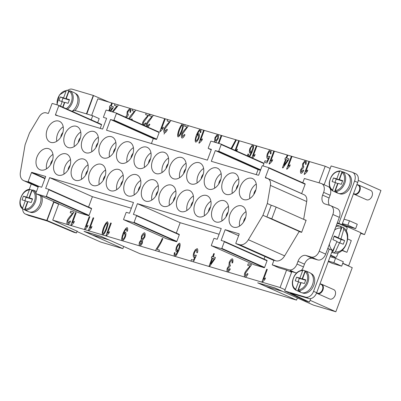 <?xml version="1.0" encoding="UTF-8"?>
<svg xmlns="http://www.w3.org/2000/svg" width="401" height="401" viewBox="0 0 401 401"><rect width="100%" height="100%" fill="white"/><g stroke="black" fill="none" stroke-linecap="round" stroke-linejoin="round"><path stroke-width="0.6" d="M330.665 255.131A188.776 12.351 20.4 0 1 335.707 257.427L332.564 256.495A184.074 12.04 -159.6 0 0 330.504 255.557M339.617 242.585L335.396 251.808L333.632 252.906C344.85 256.134 353.266 233.698 343.316 227.557L343.777 229.267L340.985 238.911L344.624 240.57L343.261 244.244L336.895 241.778M335.707 257.427A22.225 15.975 106.5 0 0 336.514 256.916A188.776 130.656 -66 0 0 338.354 252.605M346.294 231.041A188.776 130.656 -66 0 0 347.166 228.274A22.225 15.975 106.5 0 0 346.915 227.287A188.776 12.351 -159.6 0 0 339.918 224.119M336.474 225.076L339.898 226.089A13.754 9.885 -73.5 0 0 339.426 225.969L340.449 226.269L341.186 228.114L338.394 237.758L334.264 235.953L332.895 239.628L337.025 241.432L332.805 250.65L331.998 251.542M333.572 252.891L332.549 252.585A13.754 9.885 -73.5 0 1 332.078 252.465A13.754 9.885 -73.5 0 1 331.702 252.339M313.572 291.337A7.86 5.439 114 0 1 305.602 297.136L308.71 298.519A7.86 5.439 -66 0 0 316.685 292.72L313.572 291.337L329.291 249.071L327.722 248.605L325.672 254.114A7.86 5.439 114 0 1 317.697 259.913L312.459 258.359A7.86 5.439 -66 0 0 304.489 264.159L303.462 266.916A7.86 5.439 114 0 1 301.552 270.204M354.579 181.072L357.692 182.455A7.86 5.439 -66 0 0 355.647 173.723L352.539 172.34A7.86 5.439 114 0 1 354.579 181.072L338.86 223.342L341.973 224.725L337.136 223.292M324.128 184.751L331.121 165.954L352.078 172.169A7.86 5.439 114 0 1 352.539 172.34M320.219 284.033A5.108 3.534 114 0 1 321.622 284.229L333.802 289.652A5.108 3.534 114 0 1 335.411 294.374L335.361 294.595A4.321 2.992 114 0 1 335.121 295.402A4.321 2.992 114 0 1 334.364 296.835L334.233 297.021A5.108 3.534 114 0 1 329.642 298.986L317.467 293.562A5.108 3.534 114 0 1 316.605 292.93M335.411 294.374A5.108 3.534 114 0 1 335.126 295.326A5.108 3.534 114 0 1 334.233 297.021M321.622 284.229A5.108 3.534 114 0 1 322.95 289.903A5.108 3.534 114 0 1 317.467 293.562M319.958 283.918L321.206 284.469A4.717 3.263 114 0 1 322.429 289.712A4.717 3.263 114 0 1 317.366 293.086L316.665 292.775M310.905 273.432L311.036 273.492A10.611 7.343 114 0 1 313.793 285.281A10.611 7.343 114 0 1 302.404 292.875L302.274 292.82M313.086 282.695A10.611 7.343 114 0 1 312.494 284.705A10.611 7.343 114 0 1 310.615 288.244M305.126 270.926A10.807 7.479 114 0 1 306.71 271.352A10.807 7.479 114 0 1 307.667 271.903L305.983 271.156A10.807 7.479 114 0 1 307.833 282.61A10.807 7.479 114 0 1 298.68 290.8L298.444 289.808L301.131 282.585L304.404 283.552L305.773 279.878L302.499 278.911L304.7 279.888L299.878 278.134L302.645 270.685L303.442 270.174L305.126 270.926L302.078 279.111M305.983 271.156L305.186 271.683L302.499 278.911M298.093 281.682L299.326 278.374L296.605 277.161L295.236 280.835L298.509 281.808L295.743 289.251L295.963 290.214C293.221 288.64 292.033 285.738 292.404 281.507C294.028 274.234 297.667 270.444 303.321 270.144L303.442 270.174M306.71 271.352L309.687 272.675A10.807 7.479 114 0 1 312.494 284.685A10.807 7.479 114 0 1 300.895 292.419L297.918 291.096A10.807 7.479 114 0 1 297.667 290.976L295.983 290.224M298.68 290.8L300.364 291.547A10.807 7.479 114 0 1 297.918 291.096M353.512 193.693A5.108 3.534 -66 0 0 354.374 194.325L366.549 199.748A5.108 3.534 -66 0 0 371.136 197.783A5.108 3.534 -66 0 0 372.033 196.089A5.108 3.534 -66 0 0 372.318 195.137A5.108 3.534 -66 0 0 370.709 190.41L358.529 184.991A5.108 3.534 -66 0 0 357.126 184.796M371.136 197.783L371.271 197.598A4.321 2.992 -66 0 0 372.028 196.164A4.321 2.992 -66 0 0 372.268 195.357L372.318 195.137M354.374 194.325A5.108 3.534 -66 0 0 359.857 190.665A5.108 3.534 -66 0 0 358.529 184.991M353.572 193.538L354.273 193.848A4.717 3.263 -66 0 0 359.336 190.475A4.717 3.263 -66 0 0 358.108 185.232L356.865 184.676M347.522 189.001A10.611 7.343 -66 0 0 349.401 185.462A10.611 7.343 -66 0 0 349.993 183.457M347.812 174.194L347.943 174.25A10.611 7.343 114 0 1 350.7 186.039A10.611 7.343 114 0 1 339.306 193.638L339.181 193.583M339.552 171.448A10.02 6.937 -66 0 0 330.339 179.021A10.02 6.937 -66 0 0 332.65 190.014L332.89 190.986L334.574 191.738A10.807 7.479 114 0 0 334.825 191.853A10.807 7.479 114 0 0 337.271 192.31L335.587 191.558L335.351 190.57A10.02 6.937 -66 0 0 343.697 182.981A10.02 6.937 -66 0 0 342.093 172.445L339.401 179.668L341.607 180.65L336.785 178.891L339.552 171.448L340.349 170.936L342.033 171.683A10.807 7.479 114 0 1 343.617 172.109A10.807 7.479 114 0 1 344.574 172.666L342.89 171.919L342.093 172.445M334.825 191.853L337.802 193.182A10.807 7.479 -66 0 0 349.401 185.447A10.807 7.479 -66 0 0 346.594 173.438L343.617 172.109M332.87 190.976L332.89 190.986C330.128 189.402 328.94 186.5 329.311 182.27C330.935 174.996 334.574 171.207 340.228 170.901L340.349 170.936M25.378 214.024L28.486 215.407A7.86 5.439 -66 0 0 28.952 215.578L47.203 220.991L73.864 232.289L76.451 232.976L46.797 220.405L25.844 214.194A7.86 5.439 114 0 1 25.378 214.024A7.86 5.439 114 0 1 22.667 208.896M67.649 90.4A7.86 5.439 114 0 1 72.315 89.228L93.273 95.438L109.257 102.22M41.699 196.244A10.611 7.343 114 0 1 41.368 204.515A10.611 7.343 114 0 1 29.98 212.109L29.849 212.054M38.19 207.477A10.611 7.343 -66 0 0 40.07 203.939A10.611 7.343 -66 0 0 40.661 201.929M29.353 189.909L29.975 189.347C21.99 189.036 16.145 205.006 22.772 208.976L22.611 208.034L25.298 200.806L22.025 199.838L23.393 196.159L26.666 197.132L29.353 189.909A10.02 6.937 -66 0 0 21.007 197.492A10.02 6.937 -66 0 0 22.611 208.034M25.153 209.031A10.02 6.937 -66 0 0 34.366 201.452A10.02 6.937 -66 0 0 32.055 190.465L29.288 197.909L32.561 198.881L31.193 202.555L27.92 201.583L25.153 209.031L25.393 210.004L27.078 210.751A10.807 7.479 114 0 1 25.494 210.33L28.471 211.653A10.807 7.479 -66 0 0 40.07 203.919A10.807 7.479 -66 0 0 40.486 195.703M30.155 189.377L31.839 190.129A10.807 7.479 114 0 1 32.26 190.129M34.03 190.475A10.807 7.479 114 0 1 34.285 190.585A10.807 7.479 114 0 1 34.536 190.701L32.852 189.954L32.055 190.465M75.388 93.428L75.518 93.483A10.611 7.343 114 0 1 78.275 105.273A10.611 7.343 114 0 1 74.862 110.601M77.568 102.691A10.611 7.343 114 0 1 76.977 104.696A10.807 7.479 114 0 1 72.065 111.308M60.501 106.155L62.205 101.568L58.932 100.596L60.3 96.922L63.574 97.894L66.26 90.666L67.062 90.14L59.338 95.017L56.932 104.826M62.997 107.267L64.827 102.345L68.1 103.318L69.468 99.638L66.195 98.671L68.962 91.222L69.759 90.711A10.807 7.479 114 0 1 72.315 102.601A10.807 7.479 114 0 1 67.398 109.227M306.073 220.43L276.154 207.101A3.93 0.256 -159.6 0 0 271.216 205.257L266.84 217.016A3.93 0.256 20.4 0 1 271.778 218.866L301.702 232.189M302.775 182.776L304.369 178.485L321.136 183.452A7.86 5.439 114 0 1 321.597 183.623L328.073 186.51A7.86 5.439 114 0 1 330.118 195.242L329.091 197.999L322.615 195.117A7.86 5.439 -66 0 0 324.655 203.848A7.86 5.439 -66 0 0 325.121 204.019L330.359 205.573A7.86 5.439 114 0 1 330.82 205.743A7.86 5.439 114 0 1 332.865 214.475L319.196 251.232A7.86 5.439 114 0 1 311.221 257.031L305.983 255.477A7.86 5.439 -66 0 0 298.008 261.272L296.986 264.028A7.86 5.439 114 0 1 289.011 269.828L272.249 264.861L278.725 267.743L286.585 270.073L280.088 287.532L244.936 277.106M296.645 272.875A7.86 5.439 114 0 1 295.487 272.715L291.823 271.627L284.645 290.92L305.602 297.136M330.82 205.743L337.301 208.625A7.86 5.439 114 0 1 339.341 217.362L337.291 222.876L338.86 223.342M329.091 197.999A7.86 5.439 -66 0 0 329.452 205.302M321.597 183.623A7.86 5.439 114 0 1 323.637 192.36L330.118 195.242M72.17 111.353A7.86 5.439 114 0 1 75.949 110.761L92.716 115.734L91.192 119.824M241.572 205.883A11.398 7.89 114 0 1 242.244 206.134A11.398 7.89 114 0 1 245.016 219.277A11.398 7.89 114 0 1 233.643 227.202A11.398 7.89 114 0 1 232.971 226.956A11.398 7.89 114 0 1 230.199 213.808A11.398 7.89 114 0 1 241.572 205.883M245.678 217.302A5.895 4.08 -66 0 0 243.567 222.034M251.823 178.32A11.398 7.89 114 0 1 252.495 178.565A11.398 7.89 114 0 1 255.267 191.708A11.398 7.89 114 0 1 243.893 199.633A11.398 7.89 114 0 1 243.222 199.387A11.398 7.89 114 0 1 240.45 186.244A11.398 7.89 114 0 1 251.823 178.32M253.823 194.47A5.895 4.08 114 0 1 254.294 192.425A5.895 4.08 114 0 1 255.928 189.733M224.019 200.68A11.398 7.89 114 0 1 224.695 200.926A11.398 7.89 114 0 1 227.467 214.074A11.398 7.89 114 0 1 216.094 221.999A11.398 7.89 114 0 1 215.422 221.748A11.398 7.89 114 0 1 212.65 208.605A11.398 7.89 114 0 1 224.019 200.68M210.911 201.212A11.398 7.89 -66 0 0 204.465 215.678M198.54 216.796A11.398 7.89 114 0 1 197.868 216.545A11.398 7.89 114 0 1 195.097 203.402A11.398 7.89 114 0 1 206.47 195.477A11.398 7.89 114 0 1 207.142 195.723A11.398 7.89 114 0 1 209.913 208.871A11.398 7.89 114 0 1 198.54 216.796M210.58 206.891A5.895 4.08 -66 0 0 208.47 211.628M193.357 196.009A11.398 7.89 -66 0 0 186.916 210.475M180.991 211.593A11.398 7.89 114 0 1 180.32 211.342A11.398 7.89 114 0 1 177.548 198.199A11.398 7.89 114 0 1 188.921 190.274A11.398 7.89 114 0 1 189.593 190.52A11.398 7.89 114 0 1 192.365 203.668A11.398 7.89 114 0 1 180.991 211.593M171.367 185.072A11.398 7.89 114 0 1 172.044 185.317A11.398 7.89 114 0 1 174.816 198.465A11.398 7.89 114 0 1 163.443 206.39A11.398 7.89 114 0 1 162.771 206.139A11.398 7.89 114 0 1 159.999 192.996A11.398 7.89 114 0 1 171.367 185.072M153.819 179.869A11.398 7.89 114 0 1 154.49 180.114A11.398 7.89 114 0 1 157.262 193.262A11.398 7.89 114 0 1 145.889 201.187A11.398 7.89 114 0 1 145.217 200.936A11.398 7.89 114 0 1 142.445 187.793A11.398 7.89 114 0 1 153.819 179.869M140.706 180.395A11.398 7.89 -66 0 0 134.265 194.866M128.34 195.984A11.398 7.89 114 0 1 127.668 195.733A11.398 7.89 114 0 1 124.896 182.59A11.398 7.89 114 0 1 136.27 174.666A11.398 7.89 114 0 1 136.941 174.911A11.398 7.89 114 0 1 139.713 188.059A11.398 7.89 114 0 1 128.34 195.984M110.791 190.781A11.398 7.89 114 0 1 110.12 190.53A11.398 7.89 114 0 1 107.348 177.387A11.398 7.89 114 0 1 118.716 169.463A11.398 7.89 114 0 1 119.393 169.708A11.398 7.89 114 0 1 122.165 182.851A11.398 7.89 114 0 1 110.791 190.781M123.157 175.192A11.398 7.89 -66 0 0 116.716 189.663M122.826 180.876A5.895 4.08 -66 0 0 120.716 185.613M101.167 164.26A11.398 7.89 114 0 1 101.839 164.505A11.398 7.89 114 0 1 104.611 177.648A11.398 7.89 114 0 1 93.238 185.578A11.398 7.89 114 0 1 92.566 185.327A11.398 7.89 114 0 1 89.794 172.184A11.398 7.89 114 0 1 101.167 164.26M83.619 159.057A11.398 7.89 114 0 1 84.29 159.302A11.398 7.89 114 0 1 87.062 172.445A11.398 7.89 114 0 1 75.689 180.375A11.398 7.89 114 0 1 75.017 180.124A11.398 7.89 114 0 1 72.245 166.981A11.398 7.89 114 0 1 83.619 159.057M87.724 170.47A5.895 4.08 -66 0 0 85.614 175.207M70.506 159.583A11.398 7.89 -66 0 0 64.065 174.054M58.14 175.172A11.398 7.89 114 0 1 57.468 174.921A11.398 7.89 114 0 1 54.696 161.778A11.398 7.89 114 0 1 66.065 153.854A11.398 7.89 114 0 1 66.741 154.099A11.398 7.89 114 0 1 69.513 167.242A11.398 7.89 114 0 1 58.14 175.172M70.175 165.267A5.895 4.08 -66 0 0 68.065 170.004M40.586 169.964A11.398 7.89 114 0 1 39.915 169.718A11.398 7.89 114 0 1 37.143 156.575A11.398 7.89 114 0 1 48.516 148.646A11.398 7.89 114 0 1 49.188 148.896A11.398 7.89 114 0 1 51.96 162.039A11.398 7.89 114 0 1 40.586 169.964M52.957 154.38A11.398 7.89 -66 0 0 46.511 168.851M226.344 194.43A11.398 7.89 114 0 1 225.673 194.184A11.398 7.89 114 0 1 222.71 181.523A11.398 7.89 114 0 1 234.946 173.362A11.398 7.89 114 0 1 237.903 186.024A11.398 7.89 114 0 1 226.344 194.43M232.269 193.317A11.398 7.89 114 0 1 233.076 186.134A11.398 7.89 114 0 1 238.71 178.846M236.269 189.267A5.895 4.08 114 0 1 236.745 187.222A5.895 4.08 114 0 1 238.379 184.53M214.72 188.109A11.398 7.89 114 0 1 221.162 173.643M208.796 189.227A11.398 7.89 114 0 1 208.124 188.981A11.398 7.89 114 0 1 205.347 175.839A11.398 7.89 114 0 1 216.72 167.909A11.398 7.89 114 0 1 217.392 168.159A11.398 7.89 114 0 1 220.169 181.302A11.398 7.89 114 0 1 208.796 189.227M218.72 184.064A5.895 4.08 114 0 1 219.192 182.019A5.895 4.08 114 0 1 220.831 179.327M191.242 184.024A11.398 7.89 114 0 1 190.57 183.778A11.398 7.89 114 0 1 187.798 170.636A11.398 7.89 114 0 1 199.172 162.706A11.398 7.89 114 0 1 199.843 162.956A11.398 7.89 114 0 1 202.615 176.099A11.398 7.89 114 0 1 191.242 184.024M197.167 182.906A11.398 7.89 114 0 1 203.613 168.44M201.172 178.861A5.895 4.08 114 0 1 201.643 176.816A5.895 4.08 114 0 1 203.277 174.124M181.623 157.503A11.398 7.89 114 0 1 182.295 157.753A11.398 7.89 114 0 1 185.067 170.896A11.398 7.89 114 0 1 173.693 178.821A11.398 7.89 114 0 1 173.021 178.575A11.398 7.89 114 0 1 170.25 165.428A11.398 7.89 114 0 1 181.623 157.503M183.618 173.658A5.895 4.08 114 0 1 184.094 171.613A5.895 4.08 114 0 1 185.728 168.921M162.069 172.5A11.398 7.89 114 0 1 168.51 158.034M156.144 173.618A11.398 7.89 114 0 1 155.473 173.372A11.398 7.89 114 0 1 152.696 160.225A11.398 7.89 114 0 1 164.069 152.3A11.398 7.89 114 0 1 164.741 152.55A11.398 7.89 114 0 1 167.518 165.693A11.398 7.89 114 0 1 156.144 173.618M166.069 168.455A5.895 4.08 114 0 1 166.54 166.41A5.895 4.08 114 0 1 168.179 163.718M146.52 147.097A11.398 7.89 114 0 1 147.192 147.347A11.398 7.89 114 0 1 149.964 160.49A11.398 7.89 114 0 1 138.591 168.415A11.398 7.89 114 0 1 137.919 168.169A11.398 7.89 114 0 1 135.147 155.022A11.398 7.89 114 0 1 146.52 147.097M148.52 163.252A5.895 4.08 114 0 1 148.992 161.207A5.895 4.08 114 0 1 150.631 158.515M126.967 162.094A11.398 7.89 114 0 1 133.408 147.628M121.042 163.212A11.398 7.89 114 0 1 120.37 162.966A11.398 7.89 114 0 1 117.598 149.819A11.398 7.89 114 0 1 128.972 141.894A11.398 7.89 114 0 1 129.643 142.144A11.398 7.89 114 0 1 132.415 155.287A11.398 7.89 114 0 1 121.042 163.212M130.967 158.044A5.895 4.08 114 0 1 131.443 156.004A5.895 4.08 114 0 1 133.077 153.312M109.418 156.891A11.398 7.89 114 0 1 115.859 142.425M103.493 158.009A11.398 7.89 114 0 1 102.821 157.763A11.398 7.89 114 0 1 100.044 144.616A11.398 7.89 114 0 1 111.418 136.691A11.398 7.89 114 0 1 112.09 136.941A11.398 7.89 114 0 1 114.866 150.084A11.398 7.89 114 0 1 103.493 158.009M113.418 152.841A5.895 4.08 114 0 1 113.889 150.801A5.895 4.08 114 0 1 115.528 148.109M91.864 151.688A11.398 7.89 114 0 1 98.31 137.222M85.939 152.806A11.398 7.89 114 0 1 85.268 152.56A11.398 7.89 114 0 1 82.496 139.413A11.398 7.89 114 0 1 93.869 131.488A11.398 7.89 114 0 1 94.541 131.739A11.398 7.89 114 0 1 97.313 144.881A11.398 7.89 114 0 1 85.939 152.806M95.869 147.638A5.895 4.08 114 0 1 96.34 145.598A5.895 4.08 114 0 1 97.979 142.906M74.315 146.485A11.398 7.89 114 0 1 80.756 132.019M68.391 147.603A11.398 7.89 114 0 1 67.719 147.357A11.398 7.89 114 0 1 64.947 134.21A11.398 7.89 114 0 1 76.32 126.285A11.398 7.89 114 0 1 76.992 126.531A11.398 7.89 114 0 1 79.764 139.678A11.398 7.89 114 0 1 68.391 147.603M78.315 142.435A5.895 4.08 114 0 1 78.791 140.395A5.895 4.08 114 0 1 80.426 137.698M50.842 142.4A11.398 7.89 114 0 1 50.17 142.149A11.398 7.89 114 0 1 47.393 129.007A11.398 7.89 114 0 1 58.767 121.082A11.398 7.89 114 0 1 59.438 121.328A11.398 7.89 114 0 1 62.215 134.475A11.398 7.89 114 0 1 50.842 142.4M56.767 141.282A11.398 7.89 114 0 1 63.208 126.816M60.767 137.232A5.895 4.08 114 0 1 61.238 135.192A5.895 4.08 114 0 1 62.877 132.495M166.019 131.874L164.761 132.836M164.701 132.871L164.004 134.089M123.688 246.46L122.881 248.635L84.015 231.327L101.037 236.374L139.904 253.683L296.55 300.123L257.683 282.815L274.71 287.863L313.577 305.171L335.843 311.772L352.243 267.667L342.695 263.417M76.992 231.517L100.616 242.034L122.881 248.635M360.86 232.946L364.549 234.59L380.95 190.48L358.243 180.37M364.549 234.59L360.679 233.442M297.357 297.948L296.55 300.123M129.478 213.257L133.478 202.505L49.654 177.653L45.654 188.405L48.666 189.297A0.391 0.271 114 0 1 48.792 189.743L46.331 196.36A0.391 0.271 114 0 1 45.935 196.645L35.98 193.698A0.391 0.271 114 0 1 35.854 193.252L38.316 186.635A0.391 0.271 114 0 1 38.717 186.345L41.724 187.237L45.724 176.49L31.849 172.375A0.391 0.271 114 0 0 31.448 172.666L28.135 181.578A0.391 0.271 -66 0 1 27.739 181.869L24.2 180.821A9.825 6.802 -66 0 1 23.624 180.605A9.825 6.802 -66 0 1 20.411 172.134L25.093 144.766L29.468 133.002L39.128 116.816A7.86 5.439 -66 0 1 46.21 112.871L48.09 113.428A0.391 0.271 114 0 0 48.491 113.137L51.975 103.764A0.391 0.271 -66 0 1 52.376 103.473L58.661 105.338A0.391 0.271 -66 0 1 58.787 105.784L55.473 114.696A0.391 0.271 114 0 0 55.599 115.142L102.616 129.082L106.616 118.33L103.603 117.438A0.391 0.271 -66 0 1 103.478 116.992L105.939 110.375A0.391 0.271 -66 0 1 106.335 110.09L116.29 113.037A0.391 0.271 -66 0 1 116.415 113.483L113.954 120.099A0.391 0.271 -66 0 1 113.558 120.39L110.546 119.498L106.546 130.25L207.397 160.144L211.392 149.398L208.38 148.5A0.391 0.271 114 0 1 208.254 148.059L210.715 141.443A0.391 0.271 114 0 1 211.116 141.152L221.066 144.104A0.391 0.271 114 0 1 221.192 144.545L218.735 151.162A0.391 0.271 114 0 1 218.334 151.453L215.322 150.56L211.322 161.312L258.344 175.252A0.391 0.271 -66 0 0 258.74 174.961L262.059 166.049A0.391 0.271 114 0 1 262.454 165.758L268.74 167.623A0.391 0.271 114 0 1 268.865 168.069L265.382 177.442A0.391 0.271 -66 0 0 265.507 177.884L267.387 178.445A7.86 5.439 114 0 1 267.848 178.615A7.86 5.439 114 0 1 270.419 185.392L267.317 203.518L262.941 215.282L248.364 239.718A9.825 6.802 114 0 1 239.507 244.65L235.968 243.602A0.391 0.271 114 0 1 235.843 243.156L239.156 234.244A0.391 0.271 -66 0 0 239.031 233.798L225.156 229.683L221.162 240.435L224.174 241.327A0.391 0.271 114 0 1 224.299 241.773L221.838 248.389A0.391 0.271 114 0 1 221.437 248.68L211.482 245.728A0.391 0.271 114 0 1 211.357 245.282L213.818 238.67A0.391 0.271 114 0 1 214.219 238.379L217.232 239.272L221.227 228.52L137.408 203.668L133.408 214.42L136.42 215.312A0.391 0.271 114 0 1 136.546 215.758L134.084 222.375A0.391 0.271 114 0 1 133.688 222.665L123.734 219.713A0.391 0.271 114 0 1 123.608 219.267L126.069 212.65A0.391 0.271 114 0 1 126.465 212.36L129.478 213.257M49.654 177.653L92.405 196.69L88.551 207.056M48.711 189.317L91.423 208.335A0.391 0.271 114 0 1 91.548 208.781L89.087 215.397A0.391 0.271 114 0 1 88.686 215.688L78.731 212.736A0.391 0.271 114 0 1 78.691 212.715M70.776 225.477L75.578 212.56L70.802 225.487L67.528 224.515C66.802 223.818 66.721 222.475 67.283 220.475C67.814 219.131 68.977 217.492 70.761 215.563L72.651 213.382L70.185 212.65L70.751 211.132L74.085 212.119L67.904 220.705L68.03 223.212L69.969 220.926L70.546 221.282C69.533 223.362 68.526 224.44 67.528 224.515L67.478 224.495M68.055 223.222L70 220.936M105.879 235.883L110.681 222.971L105.904 235.893L102.651 234.926C101.864 234.214 102.135 231.863 103.458 227.873C105.017 224.104 106.375 222.079 107.533 221.798L108.185 223.457L106.736 228.841C105.167 232.625 103.809 234.65 102.651 234.926L102.621 234.916M93.132 217.768L88.33 230.68L93.132 217.768L93.744 217.949L90.004 228.009L91.949 226.475L91.378 228.004L88.726 230.796L102.676 234.936C101.889 234.224 102.16 231.873 103.483 227.883C105.042 224.119 106.4 222.094 107.558 221.808L107.628 221.833M155.603 250.625L156.059 249.397L155.633 250.635L139.703 245.908C139.042 245.252 138.972 243.988 139.493 242.124L141.192 239.763L141.478 236.179C142.445 234.114 143.483 232.981 144.581 232.78C145.327 233.522 145.393 235.001 144.771 237.212L142.596 240.184L142.385 243.026C141.558 244.785 140.666 245.748 139.703 245.908L122.215 240.725C121.423 240.024 121.618 237.783 122.801 233.999C124.5 229.979 125.954 227.853 127.177 227.618C127.789 228.139 127.864 229.347 127.398 231.237L126.756 231.197L126.681 228.911C125.839 229.182 124.866 230.62 123.764 233.227L125.488 232.204C126.125 232.896 126.099 234.45 125.413 236.851C124.32 239.222 123.257 240.515 122.215 240.725L122.185 240.715M127.202 227.633L127.202 227.633C125.984 227.868 124.526 229.994 122.826 234.009C121.643 237.793 121.448 240.034 122.245 240.735L105.904 235.893M126.701 228.916L126.781 231.207M123.653 233.542L125.533 232.219M139.493 242.124L139.518 242.134C138.997 244.003 139.072 245.262 139.728 245.923L139.663 245.893M144.606 232.791L144.606 232.791C143.508 232.991 142.47 234.124 141.503 236.194L141.192 239.763M190.901 261.091L191.462 259.577L193.467 260.174L195.016 256.8L193.498 260.184L191.488 259.592L190.926 261.101L174.666 256.274C174.049 255.738 173.974 254.53 174.43 252.645L175.097 252.7L174.816 254.134L175.187 254.996L175.869 254.725L178.199 250.344L176.335 251.698C175.708 250.991 175.733 249.457 176.405 247.091C177.483 244.755 178.55 243.447 179.613 243.166C180.43 243.863 180.239 246.114 179.036 249.918L176.485 255.181L174.625 256.259M175.217 255.006L175.894 254.74L178.199 250.344M176.365 251.708C175.733 251.006 175.758 249.467 176.43 247.101C177.508 244.77 178.575 243.462 179.638 243.176L179.663 243.186M244.74 273.091L244.765 273.101C244.204 275.096 244.284 276.444 245.011 277.136L244.986 277.126C244.259 276.429 244.179 275.086 244.74 273.091C245.272 271.743 246.435 270.104 248.219 268.174L250.109 265.993L247.643 265.262L248.209 263.743L251.542 264.73L245.362 273.317L245.487 275.823L247.427 273.537L248.003 273.893C246.986 275.973 245.983 277.051 244.986 277.126L227.527 271.948C226.886 271.256 226.811 269.998 227.292 268.179L228.951 265.773L229.197 262.329C230.204 260.209 231.262 259.036 232.38 258.81C233.066 259.462 233.146 260.83 232.63 262.911L231.938 262.936C232.309 261.362 232.294 260.424 231.898 260.114L229.863 262.495L229.918 265.287L230.415 265.236L229.833 266.6L227.918 268.394L227.994 270.65L229.768 268.595L230.274 269.061C229.307 270.891 228.39 271.853 227.527 271.948L227.492 271.933M232.405 258.82L232.405 258.82C231.292 259.046 230.229 260.219 229.222 262.339L228.951 265.773M231.968 262.946C232.334 261.377 232.319 260.434 231.923 260.124L231.898 260.114M229.893 265.277L230.445 265.251M228.019 270.66L229.793 268.605M245.457 275.813L247.457 273.547M261.878 282.134L266.68 269.221L267.297 269.402L263.557 279.462L265.502 277.928L264.931 279.457L262.279 282.249M265.006 256.535L264.058 259.091M224.219 241.347L266.926 260.369A0.391 0.271 114 0 1 267.051 260.815L264.59 267.427A0.391 0.271 114 0 1 264.194 267.718L254.239 264.77A0.391 0.271 114 0 1 254.194 264.75M219.096 234.254L180.159 222.705L176.305 233.071M136.465 215.332L179.172 234.349A0.391 0.271 114 0 1 179.297 234.796L176.841 241.412A0.391 0.271 114 0 1 176.44 241.703L166.485 238.75A0.391 0.271 114 0 1 166.44 238.73M131.348 208.234L92.405 196.69M58.772 203.848L52.721 220.124L77.107 231.212M67.283 220.475L67.308 220.49C66.746 222.485 66.827 223.833 67.553 224.525L52.721 220.124M75.578 212.56L76.195 212.746L72.456 222.806L74.401 221.267L73.829 222.801L71.203 225.608L70.802 225.487M84.421 229.522L89.222 216.605L84.446 229.532L71.177 225.593M89.222 216.605L89.839 216.791L86.1 226.851L88.045 225.317L87.473 226.846L84.847 229.653L84.446 229.532M88.33 230.68L84.822 229.638M110.681 222.971L111.298 223.151L107.553 233.212L109.498 231.678L108.932 233.207L106.275 235.999M156.059 249.397L160.691 241.963L162.245 238.495L162.876 238.685C161.207 242.495 159.237 246.049 156.961 249.337L159.428 250.069L158.886 251.602L155.633 250.635M174.43 252.645L174.46 252.66C173.999 254.54 174.074 255.753 174.691 256.289L158.861 251.592M195.016 256.8L193.733 257.312M193.768 257.322C193.097 256.6 193.092 255.056 193.758 252.695L195.287 249.783L197.232 248.63M193.793 257.337C193.122 256.61 193.122 255.066 193.788 252.705L195.312 249.793L197.187 248.615C197.893 249.252 197.984 250.605 197.467 252.68L196.766 252.625L196.706 249.908C195.999 250.074 195.252 251.021 194.47 252.74C193.974 254.424 193.969 255.507 194.455 255.983L195.838 254.996L196.345 255.367L193.422 261.843L190.926 261.101M196.791 252.64L196.706 249.908M194.425 255.968L195.863 255.011M208.956 266.439L212.054 258.109L208.981 266.454L193.397 261.828M212.054 258.109L211.377 257.908L211.918 256.455L212.595 256.655L213.738 253.577L214.355 253.758L213.212 256.84L215.397 257.487L214.856 258.936L209.482 266.605L208.981 266.454M227.292 268.179L227.317 268.189C226.836 270.013 226.916 271.271 227.552 271.958L209.457 266.59M225.156 229.683L238.625 235.683M137.408 203.668L180.159 222.705M116.335 113.057L159.042 132.079A0.391 0.271 114 0 1 159.167 132.52L156.711 139.137A0.391 0.271 114 0 1 156.31 139.428L153.297 138.535L151.433 143.553M153.297 138.535L110.546 119.498M221.111 144.124L263.823 163.142A0.391 0.271 114 0 1 263.948 163.588L263.071 165.939M260.475 170.31L258.074 169.598L256.209 174.62M319.031 182.831L325.196 166.24L330.188 168.46M309.557 161.603L305.833 171.613L307.778 170.079L307.206 171.608L304.554 174.4L304.158 174.285L308.94 161.418L325.196 166.24M305.437 164.345C305.808 162.776 305.793 161.834 305.392 161.528L305.367 161.513C305.768 161.824 305.778 162.761 305.412 164.335L306.103 164.31L306.209 160.611L308.94 161.418M305.367 161.513L303.336 163.894L303.392 166.686L303.888 166.641L303.306 167.999L301.387 169.793L301.467 172.049L303.236 169.994L303.747 170.46C302.775 172.29 301.858 173.252 300.996 173.347L300.966 173.332M303.417 166.696L303.913 166.651M301.457 172.044L303.266 170.004M300.996 173.347C300.359 172.656 300.284 171.402 300.765 169.578L302.424 167.172L302.665 163.728L305.291 160.335L306.214 160.616M292.003 156.4L288.284 166.41L290.229 164.876L289.657 166.405L287.006 169.197L286.605 169.082L291.392 156.215L305.291 160.335M287.828 155.157L286.7 158.189L288.885 158.836L288.349 160.29L282.951 167.944L282.444 167.793L285.547 159.458L284.865 159.257L285.407 157.804L286.083 158.009L287.211 154.976L291.392 156.215M274.454 151.197L270.73 161.207L272.675 159.668L272.109 161.202L269.452 163.994L269.056 163.879L273.838 151.012L287.211 154.976M267.347 158.52C266.675 157.793 266.67 156.255 267.337 153.889L268.865 150.976L270.033 149.889L273.838 151.012M271.111 150.205L271.016 153.869L270.314 153.809L270.259 151.092C269.547 151.257 268.805 152.205 268.023 153.924C267.527 155.613 267.517 156.691 268.008 157.167L269.387 156.179L269.893 156.55L266.951 163.012L264.454 162.275L265.016 160.761L267.021 161.357L268.57 157.984L267.287 158.495M270.344 153.824L270.259 151.092M268.033 157.177L269.412 156.195M267.322 158.505C266.65 157.783 266.645 156.24 267.312 153.879L268.835 150.966L270.033 149.889M252.429 158.064L254.555 155.999L255.126 154.465L253.181 156.004L256.906 145.994L270.008 149.879M251.828 157.799L256.314 145.819L251.858 157.814M249.833 153.107C249.206 152.405 249.232 150.871 249.903 148.505L252.595 144.721L256.289 145.809M253.412 144.956C253.808 146.2 253.507 148.32 252.51 151.317L249.728 156.861M247.607 155.919L247.903 154.044L248.565 154.099L248.289 155.533L248.66 156.395L249.342 156.129L251.668 151.743L249.778 153.087M249.808 153.097C249.181 152.395 249.201 150.856 249.878 148.49L252.595 144.721M235.698 150.616L239.352 140.786L252.57 144.706M235.633 150.801L237.577 149.262L236.66 151.042M235.111 150.355L238.74 140.606L235.141 150.365M231.076 148.555L234.264 143.162L235.803 139.738L238.74 140.606M236.41 139.914L231.678 148.826M231.051 148.545L235.803 139.738M218.264 143.272L221.187 135.403L235.773 139.728M221.803 135.583L218.876 143.453M213.853 141.964L214.69 141.177L214.976 137.593L217.507 134.315L221.187 135.403M218.425 134.586L218.244 138.611L216.069 141.583L216.199 142.661M214.66 141.167L214.946 137.583L217.507 134.315M204.254 130.38L200.53 140.395L202.475 138.856L201.904 140.385L199.252 143.182L198.856 143.062L203.638 130.2L217.477 134.305M200.249 132.606L200.154 130.31L200.224 132.596L200.871 132.636L200.986 129.413L203.638 130.2M200.154 130.31C199.307 130.581 198.34 132.019 197.237 134.626L199.006 133.618L197.127 134.942M198.986 133.613L198.961 133.603C199.598 134.3 199.573 135.849 198.881 138.25C197.793 140.621 196.726 141.914 195.688 142.124L195.658 142.114M195.688 142.124C194.891 141.423 195.086 139.182 196.274 135.398C197.558 132.21 198.841 130.13 200.134 129.162L200.991 129.418M188.5 125.713L182.335 134.25L182.46 136.756L184.405 134.47L184.976 134.826C183.964 136.906 182.956 137.984 181.959 138.054C181.232 137.363 181.152 136.019 181.713 134.019C182.249 132.676 183.407 131.037 185.197 129.107L187.087 126.927L184.62 126.195L185.167 124.721L200.134 129.162M182.445 136.751L184.43 134.48M178.099 136.916C177.317 136.205 177.583 133.854 178.911 129.859C180.084 126.896 181.277 124.922 182.485 123.934L185.167 124.721M183.447 124.215L183.613 125.438L182.159 130.821C180.595 134.606 179.232 136.631 178.074 136.901L178.044 136.891M178.074 136.901C177.287 136.195 177.558 133.844 178.881 129.849C180.059 126.886 181.252 124.911 182.46 123.919L182.485 123.934M170.946 120.511L164.786 129.047L164.911 131.553L166.851 129.267L167.428 129.623C166.415 131.703 165.407 132.781 164.41 132.851C163.683 132.16 163.603 130.816 164.164 128.816C164.696 127.473 165.859 125.834 167.643 123.904L169.533 121.724L167.067 120.992L167.613 119.518L182.46 123.919M164.881 131.543L166.881 129.277M165.247 118.816L161.523 128.826L163.468 127.292L162.896 128.821L160.245 131.618L159.849 131.498L164.631 118.636L167.613 119.518M146.275 126.39L146.616 123.613C147.147 122.27 148.305 120.631 150.094 118.701L151.984 116.521L149.518 115.789L150.064 114.315L164.631 118.636M153.398 115.303L147.237 123.844L147.357 126.35L149.302 124.064L149.879 124.42L147.984 127.152M147.332 126.34L149.327 124.074M144.485 125.593L145.969 123.257L145.398 122.906L143.453 125.192L143.327 122.686L149.493 114.145L150.064 114.315M142.34 124.636L142.706 122.455C143.242 121.112 144.4 119.473 146.19 117.543L148.079 115.363L145.613 114.631L146.159 113.157L145.638 114.636M128.972 118.686L129.062 118.41C129.598 117.067 130.756 115.428 132.546 113.498L134.435 111.318L131.969 110.586L132.515 109.112L146.159 113.157M135.849 110.1L129.588 118.957M131.327 119.734L131.754 118.861L132.325 119.212L131.944 120.009M125.257 117.543L126.947 115.152L127.187 111.709L129.809 108.315L132.515 109.112M130.706 108.576L130.601 112.28L129.909 112.305C130.275 110.731 130.26 109.789 129.864 109.483L127.829 111.864L127.884 114.656L128.385 114.606L127.799 115.969L125.884 117.764M129.934 112.315C130.3 110.741 130.285 109.804 129.889 109.493L129.864 109.483M127.874 114.651L128.41 114.616M127.668 118.105L128.094 118.295M126.922 115.142L127.162 111.699L129.809 108.315M112.922 112.039L117.839 105.929L118.295 104.897L129.784 108.305M112.215 111.829L116.881 106.115L114.415 105.383L114.962 103.909L114.445 105.388M108.781 110.811L110.039 107.428L109.363 107.222L109.904 105.774L110.581 105.974L111.709 102.947L114.962 103.909M112.32 103.127L111.197 106.155L113.383 106.806L112.841 108.255L110.651 111.368M91.659 115.423L97.829 98.831L111.709 102.947M92.716 115.734L99.192 118.621L97.674 122.711M58.706 105.358L101.413 124.38A0.391 0.271 114 0 1 101.538 124.821L100.22 128.37M258.074 169.598L215.322 150.56M342.544 181.006L336.228 179.132L333.512 177.924L336.785 178.891M339.401 179.668L342.68 180.64L341.311 184.315L338.038 183.342L335.351 190.57M344.624 240.57L341.071 239.517L334.103 236.41M339.883 242.705L341.071 239.517M298.509 281.808L301.021 282.88M300.715 282.79L297.667 290.976M86.816 113.984L93.528 95.553M329.291 249.071L332.404 250.455L316.685 292.72M308.71 298.519L290.459 293.111L309.402 302.118L310.715 298.6M296.605 277.161L299.878 278.134M299.326 278.374L305.637 280.244M338.394 237.758L335.376 236.866L337.968 238.019L338.098 237.668M93.273 95.438L86.421 113.869M338.985 179.874L342.033 171.683M332.549 252.585L334.474 247.412M29.288 197.909L31.489 198.891L26.666 197.132M28.872 198.114L31.839 190.129M334.574 191.738L337.622 183.548L337.928 183.638M332.65 190.014L335.416 182.57L337.622 183.548M347.06 265.362L348.634 265.828L360.935 232.745L346.088 226.134M309.402 302.118L305.793 300.971L284.645 290.92M348.634 265.828L342.77 263.216M76.451 232.976L77.177 231.016M141.668 240.58L140.124 242.324L140.18 244.615L141.723 242.896L141.668 240.58L141.754 242.906L140.205 244.625M357.692 182.455L341.973 224.725M32.426 199.242L26.115 197.372L23.393 196.159M24.882 200.685L26.115 197.372M70.937 91.238A10.807 7.479 114 0 1 71.193 91.343L74.17 92.671A10.807 7.479 114 0 1 76.977 104.681A10.611 7.343 114 0 1 75.097 108.235M340.354 231.603L342.018 227.121L343.04 227.427M339.898 226.089A13.754 9.885 -73.5 0 1 340.359 226.244M340.67 226.37A13.754 9.885 -73.5 0 1 342.018 227.121M335.416 182.57L332.143 181.598L333.512 177.924M335 182.445L336.228 179.132M144.515 167.297A11.398 7.89 114 0 1 150.961 152.831M291.572 272.294L286.585 270.073M291.823 271.627L290.514 271.236L291.758 271.793M179.618 177.703A11.398 7.89 114 0 1 186.059 163.237M25.298 200.806L27.809 201.878M52.626 160.064A5.895 4.08 -66 0 0 50.516 164.801M88.06 164.786A11.398 7.89 -66 0 0 81.614 179.257M60.3 96.922L63.022 98.135L61.789 101.443M105.608 169.989A11.398 7.89 -66 0 0 99.162 184.46M105.278 175.673A5.895 4.08 -66 0 0 103.167 180.41M140.375 186.079A5.895 4.08 -66 0 0 138.265 190.816M158.26 185.598A11.398 7.89 -66 0 0 151.814 200.069M157.929 191.282A5.895 4.08 -66 0 0 155.819 196.019M175.808 190.806A11.398 7.89 -66 0 0 169.367 205.272M175.478 196.485A5.895 4.08 -66 0 0 173.367 201.222M31.253 184.004L29.243 189.417M193.026 201.688A5.895 4.08 -66 0 0 190.916 206.425M337.968 238.019L340.985 238.911M56.762 203.362L56.892 203.011M228.46 206.415A11.398 7.89 -66 0 0 222.019 220.881M228.129 212.094A5.895 4.08 -66 0 0 226.019 216.831M249.818 198.52A11.398 7.89 114 0 1 256.264 184.049M246.008 211.618A11.398 7.89 -66 0 0 239.567 226.084M271.216 205.257L267.317 203.518M300.59 232.044L262.941 215.282M267.848 178.615L304.128 194.766A7.86 5.439 114 0 1 306.695 201.548L303.647 219.347M268.785 167.643L305.021 183.778A0.391 0.271 114 0 1 305.141 184.219L301.657 193.593A0.391 0.271 -66 0 0 301.637 193.658M304.58 219.763L306.148 220.229L301.637 232.354L299.116 231.608L284.64 255.868A9.825 6.802 114 0 1 275.783 260.805L273.953 260.264L272.249 264.861M327.722 248.605L337.291 222.876M47.052 220.52L53.889 202.144L58.656 204.164M53.784 201.628L46.797 220.405M25.494 210.33A10.807 7.479 114 0 1 24.536 209.773L22.852 209.021M24.536 209.773L27.504 201.788M322.615 195.117L323.637 192.36M63.022 98.135L69.333 100.004M169.533 121.724L167.643 123.904M164.435 132.866C163.708 132.17 163.628 130.826 164.189 128.826C164.726 127.483 165.884 125.844 167.668 123.914M167.643 119.533L167.097 120.997M151.984 116.521L150.094 118.701M146.3 126.4L146.641 123.623C147.172 122.28 148.335 120.641 150.119 118.711M150.089 114.33L149.543 115.794M134.435 111.318L132.546 113.498M128.997 118.696L129.092 118.42C129.623 117.077 130.781 115.438 132.571 113.508M131.353 119.744L131.779 118.876M132.541 109.127L131.994 110.591M116.881 106.115L114.992 108.295M112.245 111.839L115.017 108.305M114.992 103.924L118.295 104.902M72.456 222.806L74.426 221.282M76.195 212.751L75.609 212.575M88.726 230.796L88.355 230.69M90.004 228.009L91.974 226.485M93.744 217.954L93.157 217.778M107.553 233.212L109.523 231.688M111.293 223.156L110.706 222.981M182.475 125.067C181.869 125.082 180.886 126.736 179.518 130.039C178.4 133.418 178.079 135.272 178.565 135.603L179.623 134.896L181.553 130.646C182.671 127.262 182.991 125.408 182.5 125.082L182.475 125.067C182.961 125.398 182.645 127.252 181.523 130.631L181.553 130.646M178.595 135.613L179.623 134.896M179.593 134.881L181.523 130.631M196.094 140.801L196.104 140.801C196.796 140.631 197.518 139.698 198.289 138.024C198.746 136.455 198.751 135.433 198.315 134.962L198.289 134.952C197.643 135.077 196.956 135.944 196.234 137.553C195.733 139.257 195.688 140.34 196.094 140.801C196.771 140.616 197.492 139.688 198.264 138.014C198.716 136.445 198.726 135.423 198.289 134.952M195.713 142.139C194.916 141.433 195.112 139.192 196.3 135.408C197.583 132.22 198.871 130.14 200.159 129.172M215.397 142.42L215.167 141.989L214.65 142.2M215.422 142.43L215.167 141.989M217.563 135.473L215.593 137.749C215.172 139.237 215.192 140.22 215.643 140.696L217.638 138.425C218.039 136.987 218.024 136.004 217.588 135.483L217.563 135.473C217.999 135.994 218.014 136.977 217.608 138.415L217.638 138.425M215.668 140.706L217.608 138.415M213.878 141.969L214.69 141.177M144.089 234.074L142.119 236.349C141.698 237.838 141.718 238.821 142.175 239.292L144.165 237.026C144.566 235.587 144.55 234.605 144.119 234.084L144.089 234.074C144.525 234.595 144.54 235.577 144.139 237.016L144.165 237.026M142.144 239.287L144.139 237.016M139.518 242.134L141.217 239.778M179.142 244.465C178.515 244.62 177.828 245.527 177.077 247.181C176.585 248.841 176.555 249.893 176.981 250.344L177.006 250.354C177.663 250.209 178.34 249.382 179.041 247.868C179.523 246.159 179.568 245.031 179.172 244.475L179.142 244.465C179.538 245.016 179.498 246.149 179.016 247.853L179.041 247.868M176.971 250.339L176.986 250.344C177.638 250.199 178.315 249.367 179.016 247.853M175.092 252.71L174.46 252.66M238.765 140.616L239.352 140.791M235.658 150.811L237.603 149.277M256.314 145.819L256.901 145.994M253.181 156.004L255.151 154.48M210.51 264.094L214.274 258.77L212.67 258.289L210.51 264.094L214.249 258.76M214.355 253.763L213.768 253.587L212.62 256.67L211.944 256.465L211.402 257.913M215.397 257.492L213.212 256.84M308.965 161.433L304.184 174.29M305.833 171.613L307.803 170.089M291.417 156.23L286.635 169.087M288.284 166.41L290.254 164.886M273.868 151.027L269.081 163.884M270.73 161.207L272.7 159.683M250.109 265.993L248.219 268.174M244.765 273.101C245.302 271.753 246.46 270.119 248.244 268.189M251.542 264.735L248.234 263.753L247.673 265.272M266.68 269.221L261.903 282.144M263.557 279.462L265.527 277.938M267.297 269.407L266.71 269.231M227.317 268.189L228.981 265.783M268.57 157.984L267.046 161.367L265.041 160.776L264.48 162.28M286.083 158.009L285.432 157.819L284.895 159.267M287.236 154.986L286.108 158.019M285.547 159.458L282.474 167.798M288.885 158.841L286.7 158.189M284.003 165.443L287.768 160.119L286.159 159.638L284.003 165.443L287.738 160.109M302.424 167.172L302.695 163.738L305.316 160.35M301.026 173.357C300.384 172.671 300.309 171.412 300.79 169.588L302.449 167.187M252.615 145.864C251.988 146.019 251.297 146.926 250.55 148.581C250.059 150.24 250.029 151.292 250.45 151.743L250.48 151.753C251.136 151.608 251.813 150.781 252.515 149.267C252.996 147.558 253.036 146.43 252.64 145.874L252.615 145.864C253.011 146.42 252.971 147.548 252.485 149.252L252.515 149.267M250.445 151.738L250.455 151.748C251.106 151.598 251.788 150.771 252.485 149.252M247.903 154.044L247.633 155.929M251.668 151.743L249.342 156.129M248.685 156.405L249.367 156.139M248.565 154.109L247.928 154.059M159.428 250.074L156.961 249.337M162.876 238.685L162.245 238.495M156.089 249.412L160.716 241.973L162.27 238.505M221.217 135.413L218.289 143.277M203.663 130.21L198.881 143.072M200.53 140.395L202.5 138.871M187.087 126.927L185.197 129.107M181.984 138.069C181.257 137.373 181.177 136.029 181.743 134.034C182.275 132.686 183.432 131.047 185.222 129.122M185.192 124.736L184.645 126.2M122.606 239.392L122.651 239.412C123.323 239.232 124.049 238.299 124.821 236.625C125.272 235.056 125.277 234.034 124.841 233.562L124.816 233.547C124.17 233.678 123.483 234.545 122.761 236.154C122.26 237.858 122.215 238.936 122.626 239.397C123.297 239.217 124.019 238.289 124.791 236.615C125.247 235.041 125.252 234.024 124.816 233.547M107.052 223.091C106.445 223.101 105.458 224.755 104.095 228.059C102.972 231.437 102.656 233.292 103.142 233.623L104.195 232.916L106.125 228.665C107.247 225.287 107.563 223.432 107.077 223.101L107.052 223.091C107.538 223.417 107.222 225.272 106.1 228.655L106.125 228.665M103.142 233.623L104.195 232.916M104.17 232.906L106.1 228.655M86.1 226.851L88.07 225.327M89.839 216.796L89.253 216.62M72.651 213.382L70.761 215.563M67.308 220.49C67.844 219.141 69.002 217.507 70.787 215.578M74.085 212.124L70.776 211.142L70.215 212.66M110.581 105.974L109.929 105.784L109.388 107.232M111.734 102.957L110.606 105.984M110.039 107.428L108.806 110.821M113.383 106.806L111.197 106.155M110.085 111.197L112.26 108.09L110.656 107.608L109.398 110.997M110.054 111.192L112.235 108.075M125.287 117.553L126.947 115.152M148.079 115.363L146.19 117.543M142.365 124.646L142.736 122.465C143.267 121.122 144.425 119.483 146.215 117.553M143.478 125.202L145.423 122.917M146.185 113.172L149.493 114.15M164.656 118.646L159.874 131.508M161.523 128.826L163.493 127.302M310.078 300.299L335.843 311.772M285.081 289.753L280.088 287.532M108.977 239.913L92.305 234.981L84.546 231.487M108.811 239.873L101.037 236.415L84.536 231.522M282.65 291.402L265.978 286.469L258.204 283.011L274.705 287.903L282.479 291.362M332.379 263.397L328.269 261.567L332.088 263.292A4.912 3.398 -66 0 0 332.379 263.397L341.677 266.154L343.316 261.743L335.542 258.279L333.903 262.69L341.677 266.154M355.622 228.665L347.847 225.202L349.487 220.791L357.261 224.254L355.622 228.665L346.319 225.908L345.842 226.801M334.579 257.091L334.274 257.903M347.847 225.202L342.394 223.583M349.487 220.791L344.038 219.177M330.093 256.665L335.542 258.279M328.454 261.076L333.903 262.69M342.279 250.259L346.92 252.324L342.038 250.465M346.92 252.324L351.296 240.565L347.702 238.966M62.205 101.568L64.411 102.551L62.701 107.137M64.411 102.551L64.716 102.641M67.062 90.14L68.746 90.892L65.774 98.872L63.574 97.894M68.746 90.892A10.807 7.479 114 0 1 69.167 90.887M71.193 91.343A10.807 7.479 114 0 1 71.443 91.463L69.759 90.711M66.195 98.671L68.396 99.648L65.774 98.872M335.396 251.808A12.205 8.777 106.5 0 0 346.339 243.542A12.205 8.777 106.5 0 0 343.777 229.267M327.963 247.958A13.754 9.885 106.5 0 0 328.389 248.8M341.186 228.114A12.205 8.777 106.5 0 0 334.619 230.064M329.346 244.239A12.205 8.777 106.5 0 0 332.805 250.65M340.449 226.269A13.754 9.885 106.5 0 0 335.878 226.665M305.186 271.683A10.02 6.937 114 0 1 306.79 282.224A10.02 6.937 114 0 1 298.444 289.808M295.743 289.251A10.02 6.937 114 0 1 293.432 278.259A10.02 6.937 114 0 1 302.645 270.685M335.587 191.558A10.807 7.479 -66 0 0 344.74 183.367A10.807 7.479 -66 0 0 342.89 171.919M28.952 215.578L25.844 214.194M25.393 210.004A10.807 7.479 -66 0 0 35.408 201.843A10.807 7.479 -66 0 0 32.852 189.954M57.273 104.927A10.02 6.937 114 0 1 66.26 90.666M68.962 91.222A10.02 6.937 114 0 1 71.974 99.553A10.02 6.937 114 0 1 66.205 108.696M271.778 218.866L276.154 207.101M325.672 254.114L319.196 251.232M311.221 257.031L317.697 259.913M298.008 261.272L304.489 264.159M312.459 258.359L305.983 255.477M303.462 266.916L296.986 264.028M289.011 269.828L295.487 272.715M332.865 214.475L339.341 217.362M91.548 208.781L48.792 189.743M89.087 215.397L46.331 196.36M88.686 215.688L45.935 196.645M35.955 193.688L78.711 212.725L35.98 193.698M45.067 178.26L31.849 172.375M267.051 260.815L224.299 241.773M264.59 267.427L221.838 248.389M264.194 267.718L221.437 248.68M254.239 264.77L211.482 245.728M179.297 234.796L136.546 215.758M176.841 241.412L134.084 222.375M176.44 241.703L133.688 222.665M166.485 238.75L123.734 219.713M156.31 139.428L113.558 120.39M156.711 139.137L113.954 120.099M159.167 132.52L116.415 113.483M211.252 149.779L208.38 148.5L211.252 149.784M263.948 163.588L221.192 144.545M260.65 169.829L218.735 151.162M260.5 170.23L218.334 151.453M58.215 115.919L55.473 114.696M101.538 124.821L58.787 105.784M38.165 187.036L24.2 180.821M38.336 186.585L27.739 181.869M39.103 186.46L28.135 181.578M44.917 178.661L31.448 172.666M306.695 201.548L270.419 185.392M301.657 193.593L265.382 177.442M305.141 184.219L268.865 168.069M284.64 255.868L248.364 239.718M275.783 260.805L239.507 244.65M235.943 243.592L273.873 260.485L235.968 243.602M346.319 225.908L342.213 224.079M346.123 226.049L342.138 224.279M331.697 252.349L332.078 252.465M34.285 190.585L36.481 191.563M91.443 208.345L48.691 189.307M266.951 260.374L224.194 241.337M254.214 264.76L211.462 245.723M179.197 234.359L136.445 215.322M166.465 238.745L123.709 219.703M159.067 132.084L116.315 113.047M263.843 163.152L221.091 144.109M101.438 124.385L58.686 105.348M38.15 187.077L23.624 180.605M305.041 183.783L268.765 167.633"/></g></svg>
